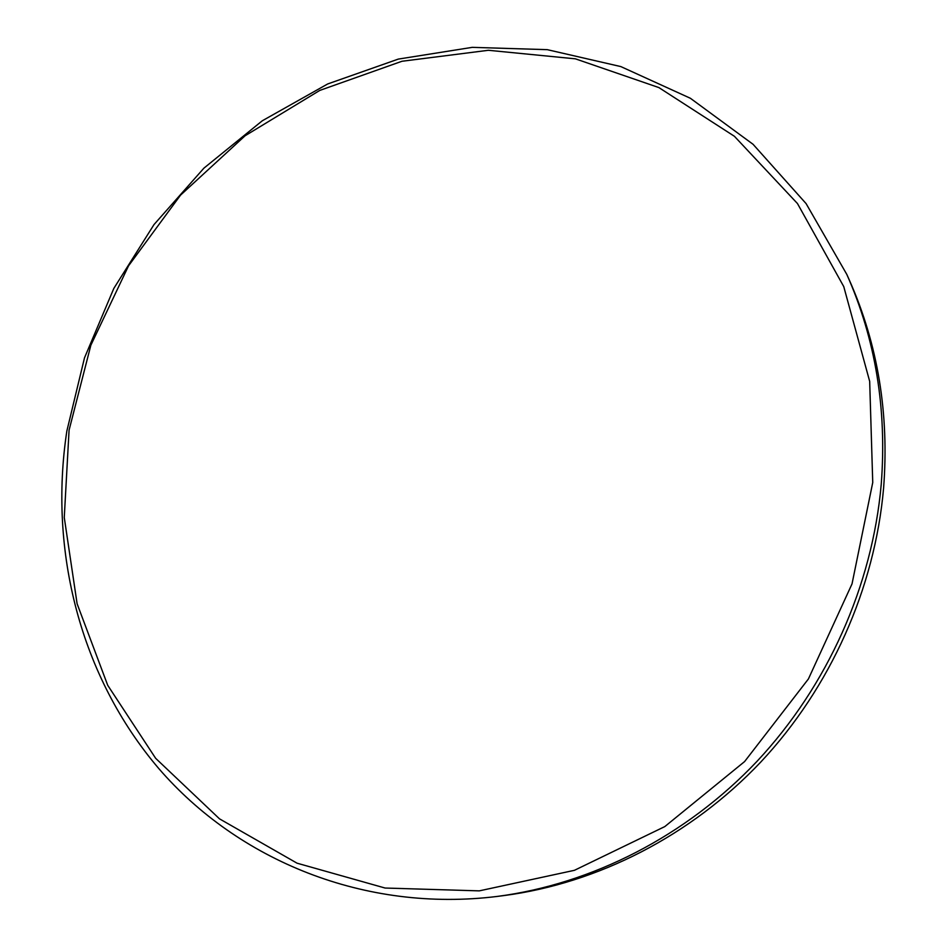 <?xml version="1.0" encoding="UTF-8"?>
<svg xmlns="http://www.w3.org/2000/svg" width="947" height="947" viewBox="0 0 947 947"><rect width="100%" height="100%" fill="white"/><g stroke="black" fill="none" stroke-linecap="round" stroke-linejoin="round"><path stroke-width="1.42" d="M497.435 896.407L503.982 895.566C597.652 883.279 690.777 836 760.879 761.933C830.555 687.486 874.827 588.265 883.598 488.119C889.304 413.839 877.94 344.613 849.495 280.43L846.807 274.405C875.549 339.239 887.019 409.211 881.231 484.319C872.341 585.577 827.548 685.948 757.079 761.258C686.184 836.189 592.053 884.001 497.435 896.407C364.631 912.884 237.993 860.255 158.871 768.656C80.069 676.253 48.664 550.456 66.846 431.051L84.496 357.859L113.829 288.409L153.994 224.593L203.901 168.164L262.295 120.778L327.674 83.963L398.308 59.093L472.245 47.35L547.248 49.658L620.841 66.586L690.387 98.275L753.066 144.299L806.086 203.593L846.807 274.405M872.743 482.52L869.677 381.369L843.753 286.598L797.469 203.546L734.422 136.297L658.887 87.586L575.397 58.832L488.38 50.286L401.954 61.271L319.79 90.415L245.084 135.776L180.569 195.106L128.532 265.847L90.865 345.193L69.072 430.151L64.266 517.488L77.109 603.772L107.733 685.32L155.639 758.298L219.491 818.835L297.062 863.191L385.086 888.037L479.265 890.867L574.427 870.317L664.818 826.577L744.602 761.566L808.418 678.952L852.028 583.885L872.743 482.52"/></g></svg>
